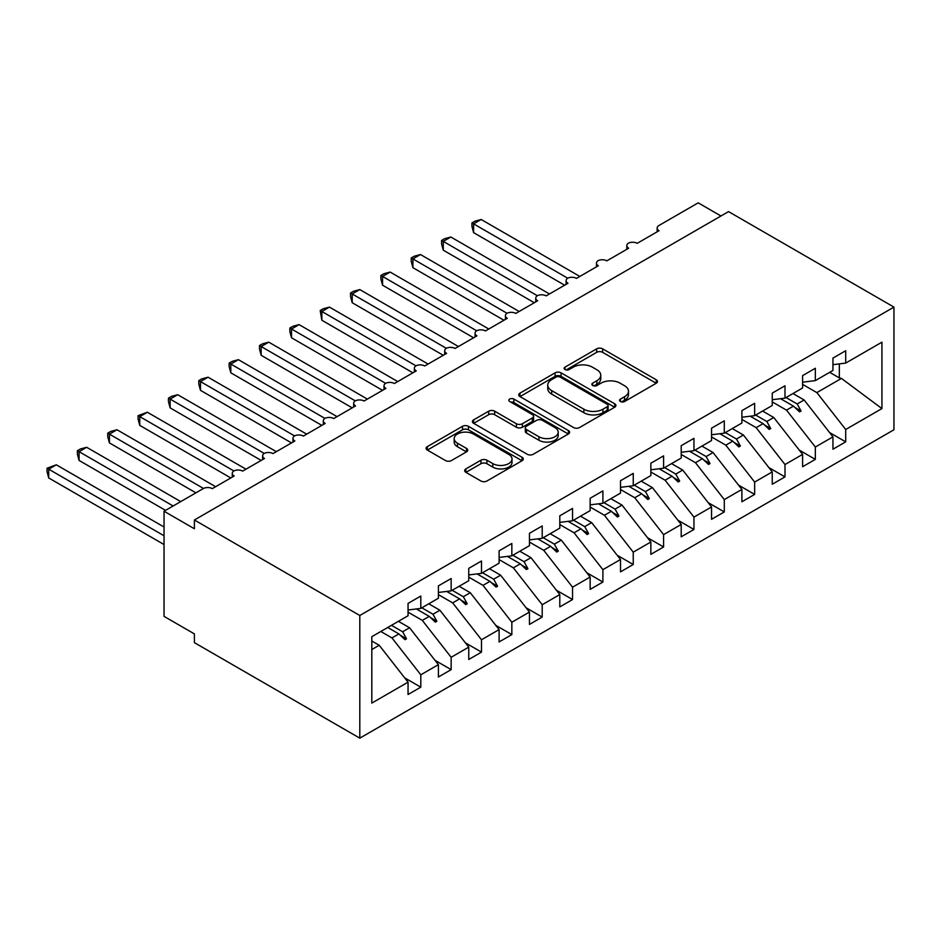 <?xml version="1.0" encoding="UTF-8"?>
<svg xmlns="http://www.w3.org/2000/svg" width="941" height="941" viewBox="0 0 941 941"><rect width="100%" height="100%" fill="white"/><g stroke="black" fill="none" stroke-linecap="round" stroke-linejoin="round"><path stroke-width="1.41" d="M620.437 401.513A2.952 1.706 0 0 0 624.601 401.513L656.253 383.234A4.211 2.435 0 0 0 657.488 381.517A4.211 2.435 0 0 0 656.253 379.799L602.64 348.84A4.211 2.435 0 0 0 596.676 348.84L565.023 367.119A2.952 1.706 0 0 0 564.165 368.319A2.952 1.706 0 0 0 565.023 369.519A2.952 1.706 0 0 0 569.199 369.519L573.292 367.155A13.48 7.787 0 0 1 592.36 367.155L596.829 369.742A13.48 7.787 0 0 1 600.77 375.236A13.48 7.787 0 0 1 596.829 380.74L592.736 383.105A2.952 1.706 0 0 0 591.865 384.316A2.952 1.706 0 0 0 592.736 385.516A2.952 1.706 0 0 0 596.9 385.516L600.993 383.152A13.48 7.787 0 0 1 620.06 383.152L624.53 385.728A13.48 7.787 0 0 1 628.482 391.233A13.48 7.787 0 0 1 624.53 396.737L620.437 399.102A2.952 1.706 0 0 0 619.566 400.313A2.952 1.706 0 0 0 620.437 401.513L620.437 399.102M465.901 468.889A4.211 2.435 0 0 0 464.666 470.606A4.211 2.435 0 0 0 465.901 472.335L480.945 481.016A4.211 2.435 0 0 0 486.897 481.016L522.055 460.725A4.211 2.435 0 0 0 523.29 458.996A4.211 2.435 0 0 0 522.055 457.279L468.43 426.32A4.211 2.435 0 0 0 462.478 426.32L427.32 446.622A4.211 2.435 0 0 0 426.085 448.339A4.211 2.435 0 0 0 427.32 450.057L445.493 460.549A4.211 2.435 0 0 0 451.457 460.549L466.501 451.868A4.211 2.435 0 0 0 467.724 450.139A4.211 2.435 0 0 0 466.501 448.422L457.479 443.223A11.268 6.505 0 0 1 454.185 438.624A11.268 6.505 0 0 1 461.137 432.613A11.268 6.505 0 0 1 473.417 434.024L508.728 454.397A11.268 6.505 0 0 1 512.022 458.996A11.268 6.505 0 0 1 505.07 465.007A11.268 6.505 0 0 1 492.79 463.607L486.897 460.208A4.211 2.435 0 0 0 480.945 460.208L465.901 468.889L465.901 472.335M893.95 307.107L359.803 615.496L359.803 738.156L893.95 429.766L893.95 307.107L728.546 211.607L194.399 519.997L194.399 528.76L164.04 511.234L203.197 488.638A6.434 3.717 180 0 1 212.301 488.638L234.156 476.017A6.434 3.717 0 0 1 232.262 473.394A6.434 3.717 0 0 1 233.862 470.947A6.434 3.717 180 0 1 242.649 471.112L264.503 458.502A6.434 3.717 0 0 1 262.621 455.867A6.434 3.717 0 0 1 264.209 453.421A6.434 3.717 180 0 1 272.996 453.586L294.851 440.976A6.434 3.717 0 0 1 292.969 438.341A6.434 3.717 0 0 1 294.557 435.895A6.434 3.717 180 0 1 303.355 436.071L325.198 423.45A6.434 3.717 0 0 1 323.316 420.827A6.434 3.717 0 0 1 324.904 418.38A6.434 3.717 180 0 1 333.702 418.545L355.545 405.936A6.434 3.717 0 0 1 353.663 403.301A6.434 3.717 0 0 1 355.263 400.854A6.434 3.717 180 0 1 364.049 401.019L385.904 388.41A6.434 3.717 0 0 1 384.01 385.775A6.434 3.717 0 0 1 385.61 383.328A6.434 3.717 180 0 1 394.397 383.505L416.251 370.883A6.434 3.717 0 0 1 414.369 368.26A6.434 3.717 0 0 1 415.957 365.814A6.434 3.717 180 0 1 424.744 365.978L446.599 353.369A6.434 3.717 0 0 1 444.717 350.734A6.434 3.717 0 0 1 446.305 348.288A6.434 3.717 180 0 1 455.091 348.452L476.946 335.843A6.434 3.717 0 0 1 475.064 333.208A6.434 3.717 0 0 1 476.652 330.762A6.434 3.717 180 0 1 485.45 330.938L507.293 318.317A6.434 3.717 0 0 1 505.411 315.694A6.434 3.717 0 0 1 506.999 313.247A6.434 3.717 180 0 1 515.797 313.412L537.652 300.802A6.434 3.717 0 0 1 535.758 298.168A6.434 3.717 0 0 1 537.358 295.721A6.434 3.717 180 0 1 546.145 295.886L567.999 283.276A6.434 3.717 0 0 1 566.106 280.641A6.434 3.717 0 0 1 567.705 278.195A6.434 3.717 180 0 1 576.492 278.371L598.347 265.75A6.434 3.717 0 0 1 596.465 263.127A6.434 3.717 0 0 1 598.053 260.681A6.434 3.717 180 0 1 606.839 260.845L628.694 248.236A6.434 3.717 0 0 1 626.812 245.601A6.434 3.717 0 0 1 628.4 243.154A6.434 3.717 180 0 1 637.198 243.331L659.041 230.71A6.434 3.717 0 0 1 657.159 228.087A6.434 3.717 0 0 1 659.041 225.452L698.198 202.844L720.959 215.995M359.803 615.496L194.399 519.997M573.587 427.532A4.211 2.435 0 0 0 579.55 427.532L614.696 407.23A4.211 2.435 0 0 0 615.932 405.512A4.211 2.435 0 0 0 614.696 403.795L561.083 372.836A4.211 2.435 0 0 0 555.119 372.836L519.973 393.126A4.211 2.435 0 0 0 518.738 394.844A4.211 2.435 0 0 0 519.973 396.573L573.587 427.532M510.869 402.148A2.952 1.706 0 0 1 513.857 402.572L513.857 399.066L568.376 430.531A4.211 2.435 0 0 1 569.611 432.26A4.211 2.435 0 0 1 568.376 433.977L533.229 454.268A4.211 2.435 0 0 1 527.266 454.268L473.641 423.309L473.641 419.874A4.211 2.435 0 0 0 472.406 421.592A4.211 2.435 0 0 0 473.641 423.309M473.641 419.874L488.685 411.182A4.211 2.435 0 0 1 494.648 411.182L516.397 423.744A4.211 2.435 0 0 0 522.349 423.744L532.335 417.98A4.211 2.435 0 0 0 533.571 416.263A4.211 2.435 0 0 0 532.335 414.546L509.693 401.466A2.952 1.706 0 0 1 508.822 400.266A2.952 1.706 0 0 1 510.645 398.69A2.952 1.706 0 0 1 513.857 399.066M371.813 649.561L379.223 645.279L408.053 682.166L371.813 703.092L371.813 636.681L408.053 615.755L408.053 603.404L420.803 596.041L420.803 608.404L408.053 609.991M404.689 677.861L420.803 687.165L420.803 674.803L438.4 664.64L409.57 627.765L398.419 621.319M380.811 631.482L391.974 637.927L420.803 674.803M420.803 608.404L438.4 598.241L438.4 585.878L451.151 578.527L451.151 590.877L438.4 592.465M435.036 660.335L451.151 669.639L451.151 657.288L468.759 647.126L439.918 610.238L428.767 603.804M408.053 612.168L422.321 620.401L451.151 657.288M451.151 590.877L468.759 580.715L468.759 568.364L481.498 561.001L481.498 573.351L468.759 574.939M465.383 642.809L481.498 652.113L481.498 639.762L499.106 629.6L470.277 592.712L459.114 586.278M438.4 594.641L452.668 602.875L481.498 639.762M481.498 573.351L499.106 563.188L499.106 550.838L511.845 543.475L511.845 555.837L499.106 557.425M495.731 625.295L511.845 634.599L511.845 622.236L529.454 612.073L500.624 575.198L489.461 568.752M468.759 577.127L483.015 585.361L511.845 622.236M511.845 555.837L529.454 545.674L529.454 533.312L542.204 525.96L542.204 538.311L529.454 539.899M526.078 607.768L542.204 617.073L542.204 604.722L559.801 594.559L530.971 557.672L519.82 551.238M499.106 559.601L513.363 567.835L542.204 604.722M542.204 538.311L559.801 528.148L559.801 515.797L572.551 508.434L572.551 520.785L559.801 522.373M556.437 590.242L572.551 599.546L572.551 587.196L590.148 577.033L561.318 540.146L550.167 533.712M529.454 542.075L543.722 550.309L572.551 587.196M572.551 520.785L590.148 510.622L590.148 498.271L602.899 490.908L602.899 503.27L590.148 504.858M586.784 572.728L602.899 582.032L602.899 569.67L620.507 559.507L591.666 522.631L580.515 516.186M559.801 524.56L574.069 532.794L602.899 569.67M602.899 503.27L620.507 493.108L620.507 480.745L633.246 473.394L633.246 485.744L620.507 487.332M617.131 555.202L633.246 564.506L633.246 552.155L650.854 541.992L622.025 505.105L610.862 498.671M590.148 507.034L604.416 515.268L633.246 552.155M633.246 485.744L650.854 475.581L650.854 463.231L663.593 455.867L663.593 468.218L650.854 469.806M647.479 537.676L663.593 546.98L663.593 534.629L681.202 524.466L652.372 487.579L641.209 481.145M620.507 489.508L634.763 497.742L663.593 534.629M663.593 468.218L681.202 458.055L681.202 445.705L693.952 438.341L693.952 450.704L681.202 452.292M677.826 520.161L693.952 529.465L693.952 517.115L711.549 506.952L682.719 470.065L671.568 463.619M650.854 471.994L665.111 480.228L693.952 517.115M693.952 450.704L711.549 440.541L711.549 428.179L724.299 420.827L724.299 433.178L711.549 434.766M708.185 502.635L724.299 511.939L724.299 499.589L741.896 489.426L713.066 452.539L701.915 446.105M681.202 454.468L695.47 462.701L724.299 499.589M724.299 433.178L741.896 423.015L741.896 410.664L754.647 403.301L754.647 415.651L741.896 417.239M738.532 485.109L754.647 494.413L754.647 482.063L772.243 471.9L743.414 435.013L732.263 428.578M711.549 436.942L725.817 445.175L754.647 482.063M754.647 415.651L772.243 405.489L772.243 393.138L784.994 385.775L784.994 398.137L772.243 399.725M768.879 467.595L784.994 476.899L784.994 464.548L802.602 454.385L773.761 417.498L762.61 411.052M741.896 419.427L756.164 427.661L784.994 464.548M784.994 398.137L802.602 387.974L802.602 375.612L815.341 368.26L815.341 380.611L802.602 382.199M799.227 450.069L815.341 459.373L815.341 447.022L832.95 436.859L832.95 449.21L845.7 441.847L845.7 429.496L881.929 408.582L841.454 378.423L839.325 377.894L839.325 363.885M772.243 401.901L786.511 410.135L815.341 447.022M815.341 380.611L832.95 370.448L832.95 358.098L845.7 350.734L845.7 363.085L832.95 364.673M829.574 432.542L845.7 441.847M802.602 384.375L816.859 392.609L845.7 429.496M164.04 511.234L164.04 616.367L194.399 633.893L194.399 642.656L359.803 738.156M379.223 645.279L371.813 641.009M420.803 687.165L408.053 694.517L408.053 682.166M451.151 669.639L438.4 677.002L438.4 664.64M481.498 652.113L468.759 659.476L468.759 647.126M511.845 634.599L499.106 641.95L499.106 629.6M542.204 617.073L529.454 624.436L529.454 612.073M572.551 599.546L559.801 606.91L559.801 594.559M602.899 582.032L590.148 589.384L590.148 577.033M633.246 564.506L620.507 571.869L620.507 559.507M663.593 546.98L650.854 554.343L650.854 541.992M693.952 529.465L681.202 536.817L681.202 524.466M724.299 511.939L711.549 519.303L711.549 506.952M754.647 494.413L741.896 501.776L741.896 489.426M784.994 476.899L772.243 484.25L772.243 471.9M815.341 459.373L802.602 466.736L802.602 454.385M845.7 363.085L881.929 342.171L881.929 408.582M391.48 625.33L402.63 631.764L409.57 627.765M391.974 637.927L398.913 633.916L405.006 639.668L406.524 638.786L402.63 631.764M387.751 627.482L398.913 633.916M421.827 607.804L432.989 614.25L439.918 610.238M422.321 620.401L429.261 616.39L435.354 622.142L436.871 621.272L432.989 614.25M416.357 608.956L429.261 616.39M452.174 590.278L463.337 596.723L470.277 592.712M452.668 602.875L459.608 598.876L465.701 604.628L467.218 603.746L463.337 596.723M446.716 591.43L459.608 598.876M482.533 572.763L493.684 579.197L500.624 575.198M483.015 585.361L489.955 581.35L496.048 587.102L497.566 586.219L493.684 579.197M477.063 573.904L489.955 581.35M512.88 555.237L524.031 561.683L530.971 557.672M513.363 567.835L520.302 563.835L526.407 569.576L527.925 568.705L524.031 561.683M507.411 556.39L520.302 563.835M543.228 537.711L554.378 544.157L561.318 540.146M543.722 550.309L550.65 546.309L556.754 552.061L558.272 551.179L554.378 544.157M537.758 538.864L550.65 546.309M573.575 520.197L584.726 526.631L591.666 522.631M574.069 532.794L581.009 528.783L587.102 534.535L588.619 533.653L584.726 526.631M568.105 521.338L581.009 528.783M603.922 502.67L615.085 509.116L622.025 505.105M604.416 515.268L611.356 511.269L617.449 517.009L618.966 516.139L615.085 509.116M598.464 503.823L611.356 511.269M634.281 485.144L645.432 491.59L652.372 487.579M634.763 497.742L641.703 493.743L647.796 499.495L649.314 498.612L645.432 491.59M628.811 486.297L641.703 493.743M664.628 467.63L675.779 474.064L682.719 470.065M665.111 480.228L672.05 476.217L678.155 481.968L679.673 481.098L675.779 474.064M659.159 468.771L672.05 476.217M694.976 450.104L706.126 456.55L713.066 452.539M695.47 462.701L702.398 458.702L708.502 464.442L710.02 463.572L706.126 456.55M689.506 451.257L702.398 458.702M725.323 432.589L736.474 439.024L743.414 435.013M725.817 445.175L732.757 441.176L738.85 446.928L740.367 446.046L736.474 439.024M719.853 433.73L732.757 441.176M755.67 415.063L766.833 421.497L773.761 417.498M756.164 427.661L763.104 423.65L769.197 429.402L770.714 428.531L766.833 421.497M750.212 416.204L763.104 423.65M786.029 397.537L797.18 403.983L804.12 399.972L792.957 393.538M786.511 410.135L793.451 406.136L799.544 411.876L801.062 411.005L797.18 403.983M780.56 398.69L793.451 406.136M804.12 399.972L832.95 436.859M816.859 392.609L841.454 378.423M829.68 372.33L839.325 377.894M794.757 407.359L801.062 411.005M764.41 424.885L770.714 428.531M734.051 442.399L740.367 446.046M703.703 459.926L710.02 463.572M673.356 477.452L679.673 481.098M643.009 494.966L649.314 498.612M612.662 512.492L618.966 516.139M582.314 530.018L588.619 533.653M551.955 547.533L558.272 551.179M521.608 565.059L527.925 568.705M491.261 582.585L497.566 586.219M460.914 600.099L467.218 603.746M430.566 617.625L436.871 621.272M400.207 635.151L406.524 638.786M621.613 401.925L624.53 400.243A13.48 7.787 0 0 0 628.482 394.738L628.482 391.233M600.77 375.236L600.77 378.741A13.48 7.787 0 0 1 596.829 384.246L593.912 385.939M656.206 383.269L602.64 352.346A4.211 2.435 0 0 0 596.676 352.346L566.2 369.942M614.649 407.265L561.083 376.341A4.211 2.435 0 0 0 555.119 376.341L520.02 396.596M607.251 406.712A2.952 1.706 0 0 0 608.121 405.512A2.952 1.706 0 0 0 607.251 404.312L560.189 377.129A2.952 1.706 0 0 0 556.013 377.129L551.697 379.623A13.48 7.787 0 0 0 547.744 385.128A13.48 7.787 0 0 0 551.697 390.633L583.867 409.206A13.48 7.787 0 0 0 602.934 409.206L607.251 406.712L607.251 410.217A2.952 1.706 0 0 0 608.121 409.017L608.121 405.512M547.744 385.128L547.744 388.633A13.48 7.787 0 0 0 551.697 394.138L551.697 390.633M607.251 410.217L602.934 412.711A13.48 7.787 0 0 1 583.867 412.711L551.697 394.138M473.699 423.344L488.685 414.687L488.685 411.182M533.571 416.263L533.571 419.768A4.211 2.435 0 0 1 532.335 421.486L522.349 427.249A4.211 2.435 0 0 1 516.397 427.249L494.648 414.687A4.211 2.435 0 0 0 488.685 414.687M513.857 402.572L568.317 434.013M538.958 436.765A11.268 6.505 0 0 0 551.238 438.177A11.268 6.505 0 0 0 558.201 432.166A11.268 6.505 0 0 0 554.896 427.567L542.463 420.392A4.211 2.435 0 0 0 536.499 420.392L526.525 426.155A4.211 2.435 0 0 0 525.29 427.873A4.211 2.435 0 0 0 526.525 429.59L538.958 436.765L538.958 440.27A11.268 6.505 0 0 0 551.238 441.682A11.268 6.505 0 0 0 558.201 435.671L558.201 432.166M525.29 427.873L525.29 431.378A4.211 2.435 0 0 0 526.525 433.095L526.525 429.59M538.958 440.27L526.525 433.095M512.022 458.996L512.022 462.502A11.268 6.505 0 0 1 505.07 468.512A11.268 6.505 0 0 1 492.79 467.101L486.897 463.713A4.211 2.435 0 0 0 480.945 463.713L465.96 472.358M454.185 438.624L454.185 442.129A11.268 6.505 0 0 0 457.479 446.728L457.479 443.223M466.442 451.892L457.479 446.728M521.996 460.749L468.43 429.825A4.211 2.435 0 0 0 462.478 429.825L427.379 450.092M471.947 222.911L473.605 223.876L473.605 232.639L471.947 226.416L471.947 222.911L474.97 221.159L481.192 219.5L473.605 223.876L567.705 278.195M473.605 232.639L564.659 285.205M481.192 219.5L579.832 276.442M441.588 240.437L443.258 241.402L443.258 250.165L441.588 243.942L441.588 240.437L444.623 238.685L450.845 237.014L443.258 241.402L537.358 295.721M443.258 250.165L534.312 302.731M450.845 237.014L549.485 293.968M411.241 257.963L412.911 258.916L412.911 267.679L411.241 261.457L411.241 257.963L414.275 256.211L420.498 254.541L412.911 258.916L506.999 313.247M412.911 267.679L503.953 320.246M420.498 254.541L519.138 311.483M380.893 275.478L382.564 276.442L382.564 285.205L380.893 278.983L380.893 275.478L383.928 273.725L390.15 272.067L382.564 276.442L476.652 330.762M382.564 285.205L473.605 337.772M390.15 272.067L488.779 329.009M350.546 293.004L352.216 293.968L352.216 302.731L350.546 296.497L350.546 293.004L353.581 291.251L359.803 289.581L352.216 293.968L446.305 348.288M352.216 302.731L443.258 355.286M359.803 289.581L458.432 346.535M320.199 310.53L321.857 311.483L321.857 320.246L320.199 310.53L323.222 308.777L329.456 307.107L321.857 311.483L415.957 365.814M321.857 320.246L412.911 372.812M329.456 307.107L428.084 364.049M289.852 328.044L291.51 329.009L291.51 337.772L289.852 331.55L289.852 328.044L292.874 326.292L299.097 324.633L291.51 329.009L385.61 383.328M291.51 337.772L382.564 390.339M299.097 324.633L397.737 381.575M259.493 345.57L261.163 346.535L261.163 355.298L259.493 349.064L259.493 345.57L262.527 343.818L268.75 342.148L261.163 346.535L355.251 400.854M261.163 355.298L352.216 407.853M268.75 342.148L367.39 399.102M229.145 363.097L230.816 364.049L230.816 372.812L229.145 366.59L229.145 363.097L232.18 361.344L238.402 359.674L230.816 364.049L324.904 418.38M230.816 372.812L321.857 425.379M238.402 359.674L337.031 416.616M198.798 380.611L200.468 381.575L200.468 390.339L198.798 384.116L198.798 380.611L201.833 378.858L208.055 377.2L200.468 381.575L294.557 435.895M200.468 390.339L291.51 442.905M208.055 377.2L306.684 434.142M168.451 398.137L170.121 399.102L170.121 407.865L168.451 401.631L168.451 398.137L171.474 396.384L177.708 394.714L170.121 399.102L264.209 453.421M170.121 407.865L261.163 460.42M177.708 394.714L276.336 451.668M138.104 415.651L139.762 416.616L139.762 425.379L138.104 419.157L138.104 415.651L147.349 412.24L139.762 416.616L233.862 470.947M139.762 425.379L230.816 477.946M147.349 412.24L245.989 469.183M107.744 433.178L109.415 434.142L109.415 442.905L107.744 436.683L107.744 433.178L110.779 431.425L117.002 429.766L109.415 434.142L203.503 488.461M109.415 442.905L195.916 492.837M117.002 429.766L215.642 486.709M77.397 450.704L79.068 451.668L79.068 460.42L77.397 454.197L77.397 450.704L80.432 448.951L86.654 447.281L79.068 451.668L173.144 505.987M79.068 460.42L165.557 510.363M86.654 447.281L180.731 501.6M47.05 468.218L48.72 469.183L48.72 477.946L47.05 471.723L47.05 468.218L56.307 464.807L48.72 469.183L164.04 535.77M48.72 477.946L164.04 544.533M56.307 464.807L164.04 527.007M624.53 400.243L624.53 396.737M592.736 385.516L592.736 383.105M596.829 384.246L596.829 380.74M565.023 369.519L565.023 367.119M596.676 352.346L596.676 348.84M602.64 352.346L602.64 348.84M656.253 383.234L656.253 379.799M519.973 396.573L519.973 393.126M555.119 376.341L555.119 372.836M561.083 376.341L561.083 372.836M614.696 407.23L614.696 403.795M583.867 412.711L583.867 409.206M602.934 412.711L602.934 409.206M494.648 414.687L494.648 411.182M516.397 427.249L516.397 423.744M522.349 427.249L522.349 423.744M532.335 421.486L532.335 417.98M568.376 433.977L568.376 430.531M480.945 463.713L480.945 460.208M486.897 463.713L486.897 460.208M492.79 467.101L492.79 463.607M466.501 451.868L466.501 448.422M427.32 450.057L427.32 446.622M462.478 429.825L462.478 426.32M468.43 429.825L468.43 426.32M522.055 460.725L522.055 457.279M657.159 231.804L657.159 228.087M626.812 249.318L626.812 245.601M596.465 266.844L596.465 263.127M566.106 284.358L566.106 280.641M535.758 301.885L535.758 298.168M505.411 319.411L505.411 315.694M475.064 336.925L475.064 333.208M444.717 354.451L444.717 350.734M414.369 371.977L414.369 368.26M384.01 389.492L384.01 385.775M353.663 407.018L353.663 403.301M323.316 424.544L323.316 420.827M292.969 442.058L292.969 438.341M262.621 459.584L262.621 455.867M232.262 477.111L232.262 473.394"/></g></svg>
